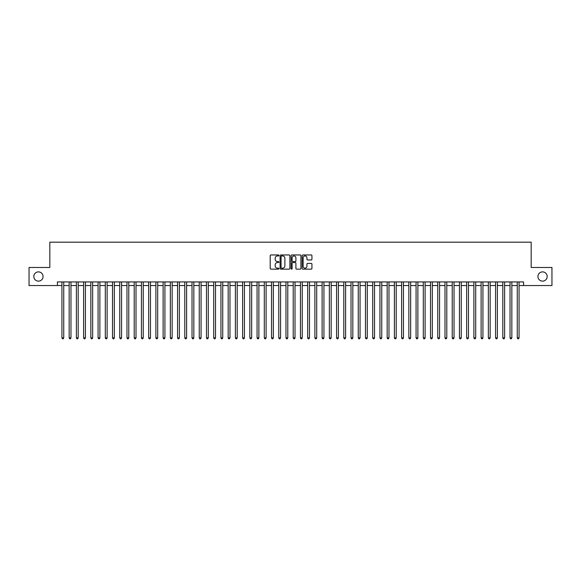 <?xml version="1.0" encoding="UTF-8"?>
<svg xmlns="http://www.w3.org/2000/svg" width="581" height="581" viewBox="0 0 581 581"><rect width="100%" height="100%" fill="white"/><g stroke="black" fill="none" stroke-linecap="round" stroke-linejoin="round"><path stroke-width="0.87" d="M278.938 255.466A0.494 0.494 0 0 0 278.437 254.965L270.906 254.965A0.712 0.712 0 0 0 270.194 255.676L270.194 268.444A0.712 0.712 0 0 0 270.906 269.156L278.437 269.156A0.494 0.494 0 0 0 278.938 268.654A0.494 0.494 0 0 0 278.437 268.161L277.464 268.161A2.273 2.273 0 0 1 275.198 265.895L275.198 264.827A2.273 2.273 0 0 1 277.464 262.554L278.437 262.554A0.494 0.494 0 0 0 278.938 262.06A0.494 0.494 0 0 0 278.437 261.566L277.464 261.566A2.273 2.273 0 0 1 275.198 259.293L275.198 258.233A2.273 2.273 0 0 1 277.464 255.96L278.437 255.96A0.494 0.494 0 0 0 278.938 255.466M537.926 276.512A4.626 4.626 0 0 0 542.552 281.139A4.626 4.626 0 0 0 547.179 276.512A4.626 4.626 0 0 0 542.552 271.886A4.626 4.626 0 0 0 537.926 276.512M33.821 276.512A4.626 4.626 0 0 0 38.448 281.139A4.626 4.626 0 0 0 43.074 276.512A4.626 4.626 0 0 0 38.448 271.886A4.626 4.626 0 0 0 33.821 276.512M311.234 259.968A0.712 0.712 0 0 0 311.939 259.257L311.939 255.676A0.712 0.712 0 0 0 311.234 254.965L302.861 254.965A0.712 0.712 0 0 0 302.149 255.676L302.149 268.444A0.712 0.712 0 0 0 302.861 269.156L311.234 269.156A0.712 0.712 0 0 0 311.939 268.444L311.939 264.115A0.712 0.712 0 0 0 311.234 263.411L307.647 263.411A0.712 0.712 0 0 0 306.942 264.115L306.942 266.265A1.896 1.896 0 0 1 305.04 268.161A1.896 1.896 0 0 1 303.144 266.265L303.144 257.855A1.896 1.896 0 0 1 305.04 255.96A1.896 1.896 0 0 1 306.942 257.855L306.942 259.257A0.712 0.712 0 0 0 307.647 259.968L311.234 259.968M57.417 285.547L29.05 285.547L29.05 267.478L49.828 267.478L49.828 242.183L531.172 242.183L531.172 267.478L551.95 267.478L551.95 285.547L523.583 285.547L523.583 281.938L57.417 281.938L57.417 285.547L61.935 285.547M289.883 255.676A0.712 0.712 0 0 0 289.171 254.965L280.797 254.965A0.712 0.712 0 0 0 280.093 255.676L280.093 268.444A0.712 0.712 0 0 0 280.797 269.156L289.171 269.156A0.712 0.712 0 0 0 289.883 268.444L289.883 255.676M291.829 254.965L300.203 254.965A0.712 0.712 0 0 1 300.907 255.676L300.907 268.444A0.712 0.712 0 0 1 300.203 269.156L296.622 269.156A0.712 0.712 0 0 1 295.911 268.444L295.911 263.266A0.712 0.712 0 0 0 295.199 262.554L292.824 262.554A0.712 0.712 0 0 0 292.112 263.266L292.112 268.654A0.494 0.494 0 0 1 291.618 269.156A0.494 0.494 0 0 1 291.117 268.654L291.117 255.676A0.712 0.712 0 0 1 291.829 254.965M63.743 285.547L69.161 285.547M70.969 285.547L76.387 285.547M78.195 285.547L83.613 285.547M85.422 285.547L90.847 285.547M92.648 285.547L98.073 285.547M99.881 285.547L105.299 285.547M107.107 285.547L112.525 285.547M114.334 285.547L119.751 285.547M121.56 285.547L126.978 285.547M128.786 285.547L134.211 285.547M136.012 285.547L141.437 285.547M143.246 285.547L148.663 285.547M150.472 285.547L155.89 285.547M157.698 285.547L163.116 285.547M164.924 285.547L170.342 285.547M172.15 285.547L177.575 285.547M179.376 285.547L184.802 285.547M186.61 285.547L192.028 285.547M193.836 285.547L199.254 285.547M201.062 285.547L206.48 285.547M208.288 285.547L213.706 285.547M215.515 285.547L220.94 285.547M222.741 285.547L228.166 285.547M229.974 285.547L235.392 285.547M237.201 285.547L242.618 285.547M244.427 285.547L249.845 285.547M251.653 285.547L257.071 285.547M258.879 285.547L264.304 285.547M266.105 285.547L271.53 285.547M273.331 285.547L278.757 285.547M280.565 285.547L285.983 285.547M287.791 285.547L293.209 285.547M295.017 285.547L300.435 285.547M302.243 285.547L307.669 285.547M309.47 285.547L314.895 285.547M316.696 285.547L322.121 285.547M323.929 285.547L329.347 285.547M331.155 285.547L336.573 285.547M338.382 285.547L343.799 285.547M345.608 285.547L351.026 285.547M352.834 285.547L358.259 285.547M360.06 285.547L365.485 285.547M367.294 285.547L372.712 285.547M374.52 285.547L379.938 285.547M381.746 285.547L387.164 285.547M388.972 285.547L394.39 285.547M396.198 285.547L401.624 285.547M403.425 285.547L408.85 285.547M410.658 285.547L416.076 285.547M417.884 285.547L423.302 285.547M425.11 285.547L430.528 285.547M432.337 285.547L437.754 285.547M439.563 285.547L444.988 285.547M446.789 285.547L452.214 285.547M454.022 285.547L459.44 285.547M461.249 285.547L466.666 285.547M468.475 285.547L473.893 285.547M475.701 285.547L481.119 285.547M482.927 285.547L488.352 285.547M490.153 285.547L495.578 285.547M497.387 285.547L502.805 285.547M504.613 285.547L510.031 285.547M511.839 285.547L517.257 285.547M519.065 285.547L523.583 285.547M281.582 255.96A0.494 0.494 0 0 0 281.081 256.453L281.081 267.667A0.494 0.494 0 0 0 281.582 268.161L282.606 268.161A2.273 2.273 0 0 0 284.879 265.895L284.879 258.233A2.273 2.273 0 0 0 282.606 255.96L281.582 255.96M295.911 257.891A1.896 1.896 0 0 0 294.015 255.996A1.896 1.896 0 0 0 292.112 257.891L292.112 260.854A0.712 0.712 0 0 0 292.824 261.566L295.199 261.566A0.712 0.712 0 0 0 295.911 260.854L295.911 257.891M63.743 281.938L63.743 337.873L61.935 337.873L61.935 281.938M63.743 337.873L63.198 338.817L62.479 338.817L61.935 337.873M70.969 281.938L70.969 337.873L69.161 337.873L69.161 281.938M70.969 337.873L70.424 338.817L69.705 338.817L69.161 337.873M78.195 281.938L78.195 337.873L76.387 337.873L76.387 281.938M78.195 337.873L77.651 338.817L76.932 338.817L76.387 337.873M85.422 281.938L85.422 337.873L83.613 337.873L83.613 281.938M85.422 337.873L84.884 338.817L84.158 338.817L83.613 337.873M92.648 281.938L92.648 337.873L90.847 337.873L90.847 281.938M92.648 337.873L92.11 338.817L91.384 338.817L90.847 337.873M99.881 281.938L99.881 337.873L98.073 337.873L98.073 281.938M99.881 337.873L99.336 338.817L98.61 338.817L98.073 337.873M107.107 281.938L107.107 337.873L105.299 337.873L105.299 281.938M107.107 337.873L106.563 338.817L105.844 338.817L105.299 337.873M114.334 281.938L114.334 337.873L112.525 337.873L112.525 281.938M114.334 337.873L113.789 338.817L113.07 338.817L112.525 337.873M121.56 281.938L121.56 337.873L119.751 337.873L119.751 281.938M121.56 337.873L121.015 338.817L120.296 338.817L119.751 337.873M128.786 281.938L128.786 337.873L126.978 337.873L126.978 281.938M128.786 337.873L128.248 338.817L127.522 338.817L126.978 337.873M136.012 281.938L136.012 337.873L134.211 337.873L134.211 281.938M136.012 337.873L135.475 338.817L134.748 338.817L134.211 337.873M143.246 281.938L143.246 337.873L141.437 337.873L141.437 281.938M143.246 337.873L142.701 338.817L141.975 338.817L141.437 337.873M150.472 281.938L150.472 337.873L148.663 337.873L148.663 281.938M150.472 337.873L149.927 338.817L149.208 338.817L148.663 337.873M157.698 281.938L157.698 337.873L155.89 337.873L155.89 281.938M157.698 337.873L157.153 338.817L156.434 338.817L155.89 337.873M164.924 281.938L164.924 337.873L163.116 337.873L163.116 281.938M164.924 337.873L164.379 338.817L163.66 338.817L163.116 337.873M172.15 281.938L172.15 337.873L170.342 337.873L170.342 281.938M172.15 337.873L171.613 338.817L170.887 338.817L170.342 337.873M179.376 281.938L179.376 337.873L177.575 337.873L177.575 281.938M179.376 337.873L178.839 338.817L178.113 338.817L177.575 337.873M186.61 281.938L186.61 337.873L184.802 337.873L184.802 281.938M186.61 337.873L186.065 338.817L185.339 338.817L184.802 337.873M193.836 281.938L193.836 337.873L192.028 337.873L192.028 281.938M193.836 337.873L193.291 338.817L192.572 338.817L192.028 337.873M201.062 281.938L201.062 337.873L199.254 337.873L199.254 281.938M201.062 337.873L200.518 338.817L199.799 338.817L199.254 337.873M208.288 281.938L208.288 337.873L206.48 337.873L206.48 281.938M208.288 337.873L207.744 338.817L207.025 338.817L206.48 337.873M215.515 281.938L215.515 337.873L213.706 337.873L213.706 281.938M215.515 337.873L214.977 338.817L214.251 338.817L213.706 337.873M222.741 281.938L222.741 337.873L220.94 337.873L220.94 281.938M222.741 337.873L222.203 338.817L221.477 338.817L220.94 337.873M229.974 281.938L229.974 337.873L228.166 337.873L228.166 281.938M229.974 337.873L229.43 338.817L228.703 338.817L228.166 337.873M237.201 281.938L237.201 337.873L235.392 337.873L235.392 281.938M237.201 337.873L236.656 338.817L235.937 338.817L235.392 337.873M244.427 281.938L244.427 337.873L242.618 337.873L242.618 281.938M244.427 337.873L243.882 338.817L243.163 338.817L242.618 337.873M251.653 281.938L251.653 337.873L249.845 337.873L249.845 281.938M251.653 337.873L251.108 338.817L250.389 338.817L249.845 337.873M258.879 281.938L258.879 337.873L257.071 337.873L257.071 281.938M258.879 337.873L258.342 338.817L257.615 338.817L257.071 337.873M266.105 281.938L266.105 337.873L264.304 337.873L264.304 281.938M266.105 337.873L265.568 338.817L264.842 338.817L264.304 337.873M273.331 281.938L273.331 337.873L271.53 337.873L271.53 281.938M273.331 337.873L272.794 338.817L272.068 338.817L271.53 337.873M280.565 281.938L280.565 337.873L278.757 337.873L278.757 281.938M280.565 337.873L280.02 338.817L279.294 338.817L278.757 337.873M287.791 281.938L287.791 337.873L285.983 337.873L285.983 281.938M287.791 337.873L287.246 338.817L286.527 338.817L285.983 337.873M295.017 281.938L295.017 337.873L293.209 337.873L293.209 281.938M295.017 337.873L294.473 338.817L293.754 338.817L293.209 337.873M302.243 281.938L302.243 337.873L300.435 337.873L300.435 281.938M302.243 337.873L301.706 338.817L300.98 338.817L300.435 337.873M309.47 281.938L309.47 337.873L307.669 337.873L307.669 281.938M309.47 337.873L308.932 338.817L308.206 338.817L307.669 337.873M316.696 281.938L316.696 337.873L314.895 337.873L314.895 281.938M316.696 337.873L316.158 338.817L315.432 338.817L314.895 337.873M323.929 281.938L323.929 337.873L322.121 337.873L322.121 281.938M323.929 337.873L323.385 338.817L322.658 338.817L322.121 337.873M331.155 281.938L331.155 337.873L329.347 337.873L329.347 281.938M331.155 337.873L330.611 338.817L329.892 338.817L329.347 337.873M338.382 281.938L338.382 337.873L336.573 337.873L336.573 281.938M338.382 337.873L337.837 338.817L337.118 338.817L336.573 337.873M345.608 281.938L345.608 337.873L343.799 337.873L343.799 281.938M345.608 337.873L345.063 338.817L344.344 338.817L343.799 337.873M352.834 281.938L352.834 337.873L351.026 337.873L351.026 281.938M352.834 337.873L352.297 338.817L351.57 338.817L351.026 337.873M360.06 281.938L360.06 337.873L358.259 337.873L358.259 281.938M360.06 337.873L359.523 338.817L358.797 338.817L358.259 337.873M367.294 281.938L367.294 337.873L365.485 337.873L365.485 281.938M367.294 337.873L366.749 338.817L366.023 338.817L365.485 337.873M374.52 281.938L374.52 337.873L372.712 337.873L372.712 281.938M374.52 337.873L373.975 338.817L373.256 338.817L372.712 337.873M381.746 281.938L381.746 337.873L379.938 337.873L379.938 281.938M381.746 337.873L381.201 338.817L380.482 338.817L379.938 337.873M388.972 281.938L388.972 337.873L387.164 337.873L387.164 281.938M388.972 337.873L388.428 338.817L387.709 338.817L387.164 337.873M396.198 281.938L396.198 337.873L394.39 337.873L394.39 281.938M396.198 337.873L395.661 338.817L394.935 338.817L394.39 337.873M403.425 281.938L403.425 337.873L401.624 337.873L401.624 281.938M403.425 337.873L402.887 338.817L402.161 338.817L401.624 337.873M410.658 281.938L410.658 337.873L408.85 337.873L408.85 281.938M410.658 337.873L410.113 338.817L409.387 338.817L408.85 337.873M417.884 281.938L417.884 337.873L416.076 337.873L416.076 281.938M417.884 337.873L417.34 338.817L416.621 338.817L416.076 337.873M425.11 281.938L425.11 337.873L423.302 337.873L423.302 281.938M425.11 337.873L424.566 338.817L423.847 338.817L423.302 337.873M432.337 281.938L432.337 337.873L430.528 337.873L430.528 281.938M432.337 337.873L431.792 338.817L431.073 338.817L430.528 337.873M439.563 281.938L439.563 337.873L437.754 337.873L437.754 281.938M439.563 337.873L439.025 338.817L438.299 338.817L437.754 337.873M446.789 281.938L446.789 337.873L444.988 337.873L444.988 281.938M446.789 337.873L446.252 338.817L445.525 338.817L444.988 337.873M454.022 281.938L454.022 337.873L452.214 337.873L452.214 281.938M454.022 337.873L453.478 338.817L452.752 338.817L452.214 337.873M461.249 281.938L461.249 337.873L459.44 337.873L459.44 281.938M461.249 337.873L460.704 338.817L459.985 338.817L459.44 337.873M468.475 281.938L468.475 337.873L466.666 337.873L466.666 281.938M468.475 337.873L467.93 338.817L467.211 338.817L466.666 337.873M475.701 281.938L475.701 337.873L473.893 337.873L473.893 281.938M475.701 337.873L475.156 338.817L474.437 338.817L473.893 337.873M482.927 281.938L482.927 337.873L481.119 337.873L481.119 281.938M482.927 337.873L482.39 338.817L481.664 338.817L481.119 337.873M490.153 281.938L490.153 337.873L488.352 337.873L488.352 281.938M490.153 337.873L489.616 338.817L488.89 338.817L488.352 337.873M497.387 281.938L497.387 337.873L495.578 337.873L495.578 281.938M497.387 337.873L496.842 338.817L496.116 338.817L495.578 337.873M504.613 281.938L504.613 337.873L502.805 337.873L502.805 281.938M504.613 337.873L504.068 338.817L503.349 338.817L502.805 337.873M511.839 281.938L511.839 337.873L510.031 337.873L510.031 281.938M511.839 337.873L511.295 338.817L510.576 338.817L510.031 337.873M519.065 281.938L519.065 337.873L517.257 337.873L517.257 281.938M519.065 337.873L518.521 338.817L517.802 338.817L517.257 337.873"/></g></svg>
